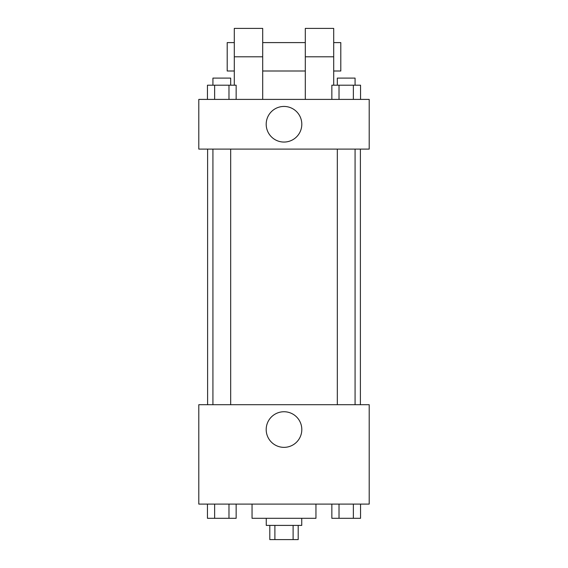 <?xml version="1.0" encoding="UTF-8"?>
<svg xmlns="http://www.w3.org/2000/svg" width="568" height="568" viewBox="0 0 568 568"><rect width="100%" height="100%" fill="white"/><g stroke="black" fill="none" stroke-linecap="round" stroke-linejoin="round"><path stroke-width="0.85" d="M293.109 525.4L293.109 539.6L269.8 539.6L269.8 525.4M293.109 539.6L298.2 539.6L298.2 525.4M301.75 518.3L301.75 525.4L266.25 525.4L266.25 518.3M274.891 525.4L274.891 539.6M252.05 504.1L252.05 518.3L315.95 518.3L315.95 504.1M369.2 504.1L198.8 504.1L198.8 404.7L369.2 404.7L369.2 504.1M301.807 429.55A17.807 17.807 0 0 1 275.097 444.971A17.807 17.807 0 0 1 275.097 414.129A17.807 17.807 0 0 1 301.807 429.55M360.396 149.1L360.396 404.7M337.321 404.7L337.321 149.1M230.679 149.1L230.679 404.7M369.2 149.1L198.8 149.1L198.8 99.4L369.2 99.4L369.2 149.1L198.8 149.1M360.545 504.1L360.545 518.3L331.847 518.3L331.847 504.1M353.367 504.1L353.367 518.3M339.025 504.1L339.025 518.3M355.071 518.3L337.321 518.3M236.153 504.1L236.153 518.3L207.455 518.3L207.455 504.1M228.975 504.1L228.975 518.3M214.633 504.1L214.633 518.3M230.679 518.3L212.929 518.3M360.545 99.4L360.545 85.2L331.847 85.2L331.847 99.4M353.367 85.2L353.367 99.4M339.025 85.2L339.025 99.4M337.321 85.2L337.321 78.1L355.071 78.1L355.071 85.2M236.153 99.4L236.153 85.2L207.455 85.2L207.455 99.4M228.975 85.2L228.975 99.4M214.633 85.2L214.633 99.4M212.929 85.2L212.929 78.1L230.679 78.1L230.679 85.2M266.193 124.25A17.807 17.807 0 0 1 292.903 108.829A17.807 17.807 0 0 1 292.903 139.671A17.807 17.807 0 0 1 266.193 124.25M305.3 99.4L305.3 56.8L333.7 56.8L333.7 28.4L305.3 28.4L305.3 56.8M305.3 42.6L262.7 42.6M234.3 85.2L234.3 56.8L262.7 56.8L262.7 99.4M262.7 56.8L262.7 28.4L234.3 28.4L234.3 56.8M333.7 85.2L333.7 56.8M333.7 71L340.8 71L340.8 42.6L333.7 42.6M234.3 42.6L227.2 42.6L227.2 71L234.3 71M207.604 149.1L207.604 404.7M355.071 404.7L355.071 149.1M212.929 149.1L212.929 404.7M305.3 71L262.7 71"/></g></svg>
